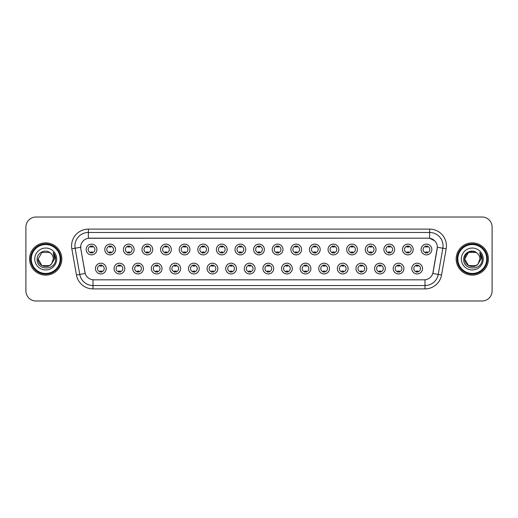<?xml version="1.0" encoding="UTF-8"?>
<svg xmlns="http://www.w3.org/2000/svg" width="518" height="518" viewBox="0 0 518 518"><rect width="100%" height="100%" fill="white"/><g stroke="black" fill="none" stroke-linecap="round" stroke-linejoin="round"><path stroke-width="0.78" d="M124.819 268.57A5.374 5.374 0 0 1 119.444 273.944A5.374 5.374 0 0 1 114.07 268.57A5.374 5.374 0 0 1 119.444 263.196A5.374 5.374 0 0 1 124.819 268.57M116.084 268.57A3.361 3.361 0 0 0 119.444 271.931A3.361 3.361 0 0 0 122.798 268.57A3.361 3.361 0 0 0 119.444 265.216A3.361 3.361 0 0 0 116.084 268.57M143.421 268.57A5.374 5.374 0 0 1 138.047 273.944A5.374 5.374 0 0 1 132.673 268.57A5.374 5.374 0 0 1 138.047 263.196A5.374 5.374 0 0 1 143.421 268.57M134.693 268.57A3.361 3.361 0 0 0 138.047 271.931A3.361 3.361 0 0 0 141.408 268.57A3.361 3.361 0 0 0 138.047 265.216A3.361 3.361 0 0 0 134.693 268.57M162.03 268.57A5.374 5.374 0 0 1 156.656 273.944A5.374 5.374 0 0 1 151.282 268.57A5.374 5.374 0 0 1 156.656 263.196A5.374 5.374 0 0 1 162.03 268.57M153.302 268.57A3.361 3.361 0 0 0 156.656 271.931A3.361 3.361 0 0 0 160.017 268.57A3.361 3.361 0 0 0 156.656 265.216A3.361 3.361 0 0 0 153.302 268.57M180.64 268.57A5.374 5.374 0 0 1 175.265 273.944A5.374 5.374 0 0 1 169.891 268.57A5.374 5.374 0 0 1 175.265 263.196A5.374 5.374 0 0 1 180.64 268.57M171.905 268.57A3.361 3.361 0 0 0 175.265 271.931A3.361 3.361 0 0 0 178.626 268.57A3.361 3.361 0 0 0 175.265 265.216A3.361 3.361 0 0 0 171.905 268.57M199.249 268.57A5.374 5.374 0 0 1 193.874 273.944A5.374 5.374 0 0 1 188.5 268.57A5.374 5.374 0 0 1 193.874 263.196A5.374 5.374 0 0 1 199.249 268.57M190.514 268.57A3.361 3.361 0 0 0 193.874 271.931A3.361 3.361 0 0 0 197.235 268.57A3.361 3.361 0 0 0 193.874 265.216A3.361 3.361 0 0 0 190.514 268.57M217.858 268.57A5.374 5.374 0 0 1 212.484 273.944A5.374 5.374 0 0 1 207.109 268.57A5.374 5.374 0 0 1 212.484 263.196A5.374 5.374 0 0 1 217.858 268.57M209.123 268.57A3.361 3.361 0 0 0 212.484 271.931A3.361 3.361 0 0 0 215.838 268.57A3.361 3.361 0 0 0 212.484 265.216A3.361 3.361 0 0 0 209.123 268.57M236.461 268.57A5.374 5.374 0 0 1 231.086 273.944A5.374 5.374 0 0 1 225.712 268.57A5.374 5.374 0 0 1 231.086 263.196A5.374 5.374 0 0 1 236.461 268.57M227.732 268.57A3.361 3.361 0 0 0 231.086 271.931A3.361 3.361 0 0 0 234.447 268.57A3.361 3.361 0 0 0 231.086 265.216A3.361 3.361 0 0 0 227.732 268.57M255.07 268.57A5.374 5.374 0 0 1 249.695 273.944A5.374 5.374 0 0 1 244.321 268.57A5.374 5.374 0 0 1 249.695 263.196A5.374 5.374 0 0 1 255.07 268.57M246.335 268.57A3.361 3.361 0 0 0 249.695 271.931A3.361 3.361 0 0 0 253.056 268.57A3.361 3.361 0 0 0 249.695 265.216A3.361 3.361 0 0 0 246.335 268.57M273.679 268.57A5.374 5.374 0 0 1 268.305 273.944A5.374 5.374 0 0 1 262.93 268.57A5.374 5.374 0 0 1 268.305 263.196A5.374 5.374 0 0 1 273.679 268.57M264.944 268.57A3.361 3.361 0 0 0 268.305 271.931A3.361 3.361 0 0 0 271.665 268.57A3.361 3.361 0 0 0 268.305 265.216A3.361 3.361 0 0 0 264.944 268.57M292.288 268.57A5.374 5.374 0 0 1 286.914 273.944A5.374 5.374 0 0 1 281.539 268.57A5.374 5.374 0 0 1 286.914 263.196A5.374 5.374 0 0 1 292.288 268.57M283.553 268.57A3.361 3.361 0 0 0 286.914 271.931A3.361 3.361 0 0 0 290.268 268.57A3.361 3.361 0 0 0 286.914 265.216A3.361 3.361 0 0 0 283.553 268.57M310.891 268.57A5.374 5.374 0 0 1 305.516 273.944A5.374 5.374 0 0 1 300.142 268.57A5.374 5.374 0 0 1 305.516 263.196A5.374 5.374 0 0 1 310.891 268.57M302.162 268.57A3.361 3.361 0 0 0 305.516 271.931A3.361 3.361 0 0 0 308.877 268.57A3.361 3.361 0 0 0 305.516 265.216A3.361 3.361 0 0 0 302.162 268.57M329.5 268.57A5.374 5.374 0 0 1 324.126 273.944A5.374 5.374 0 0 1 318.751 268.57A5.374 5.374 0 0 1 324.126 263.196A5.374 5.374 0 0 1 329.5 268.57M320.765 268.57A3.361 3.361 0 0 0 324.126 271.931A3.361 3.361 0 0 0 327.486 268.57A3.361 3.361 0 0 0 324.126 265.216A3.361 3.361 0 0 0 320.765 268.57M348.109 268.57A5.374 5.374 0 0 1 342.735 273.944A5.374 5.374 0 0 1 337.36 268.57A5.374 5.374 0 0 1 342.735 263.196A5.374 5.374 0 0 1 348.109 268.57M339.374 268.57A3.361 3.361 0 0 0 342.735 271.931A3.361 3.361 0 0 0 346.095 268.57A3.361 3.361 0 0 0 342.735 265.216A3.361 3.361 0 0 0 339.374 268.57M366.718 268.57A5.374 5.374 0 0 1 361.344 273.944A5.374 5.374 0 0 1 355.97 268.57A5.374 5.374 0 0 1 361.344 263.196A5.374 5.374 0 0 1 366.718 268.57M357.983 268.57A3.361 3.361 0 0 0 361.344 271.931A3.361 3.361 0 0 0 364.698 268.57A3.361 3.361 0 0 0 361.344 265.216A3.361 3.361 0 0 0 357.983 268.57M385.327 268.57A5.374 5.374 0 0 1 379.953 273.944A5.374 5.374 0 0 1 374.579 268.57A5.374 5.374 0 0 1 379.953 263.196A5.374 5.374 0 0 1 385.327 268.57M376.592 268.57A3.361 3.361 0 0 0 379.953 271.931A3.361 3.361 0 0 0 383.307 268.57A3.361 3.361 0 0 0 379.953 265.216A3.361 3.361 0 0 0 376.592 268.57M403.93 268.57A5.374 5.374 0 0 1 398.556 273.944A5.374 5.374 0 0 1 393.181 268.57A5.374 5.374 0 0 1 398.556 263.196A5.374 5.374 0 0 1 403.93 268.57M395.202 268.57A3.361 3.361 0 0 0 398.556 271.931A3.361 3.361 0 0 0 401.916 268.57A3.361 3.361 0 0 0 398.556 265.216A3.361 3.361 0 0 0 395.202 268.57M422.539 268.57A5.374 5.374 0 0 1 417.165 273.944A5.374 5.374 0 0 1 411.791 268.57A5.374 5.374 0 0 1 417.165 263.196A5.374 5.374 0 0 1 422.539 268.57M413.804 268.57A3.361 3.361 0 0 0 417.165 271.931A3.361 3.361 0 0 0 420.525 268.57A3.361 3.361 0 0 0 417.165 265.216A3.361 3.361 0 0 0 413.804 268.57M106.209 268.57A5.374 5.374 0 0 1 100.835 273.944A5.374 5.374 0 0 1 95.461 268.57A5.374 5.374 0 0 1 100.835 263.196A5.374 5.374 0 0 1 106.209 268.57M97.475 268.57A3.361 3.361 0 0 0 100.835 271.931A3.361 3.361 0 0 0 104.196 268.57A3.361 3.361 0 0 0 100.835 265.216A3.361 3.361 0 0 0 97.475 268.57M115.514 249.495A5.374 5.374 0 0 1 110.14 254.869A5.374 5.374 0 0 1 104.766 249.495A5.374 5.374 0 0 1 110.14 244.12A5.374 5.374 0 0 1 115.514 249.495M106.779 249.495A3.361 3.361 0 0 0 110.14 252.855A3.361 3.361 0 0 0 113.5 249.495A3.361 3.361 0 0 0 110.14 246.134A3.361 3.361 0 0 0 106.779 249.495M134.123 249.495A5.374 5.374 0 0 1 128.749 254.869A5.374 5.374 0 0 1 123.375 249.495A5.374 5.374 0 0 1 128.749 244.12A5.374 5.374 0 0 1 134.123 249.495M125.388 249.495A3.361 3.361 0 0 0 128.749 252.855A3.361 3.361 0 0 0 132.103 249.495A3.361 3.361 0 0 0 128.749 246.134A3.361 3.361 0 0 0 125.388 249.495M152.726 249.495A5.374 5.374 0 0 1 147.352 254.869A5.374 5.374 0 0 1 141.977 249.495A5.374 5.374 0 0 1 147.352 244.12A5.374 5.374 0 0 1 152.726 249.495M143.998 249.495A3.361 3.361 0 0 0 147.352 252.855A3.361 3.361 0 0 0 150.712 249.495A3.361 3.361 0 0 0 147.352 246.134A3.361 3.361 0 0 0 143.998 249.495M171.335 249.495A5.374 5.374 0 0 1 165.961 254.869A5.374 5.374 0 0 1 160.586 249.495A5.374 5.374 0 0 1 165.961 244.12A5.374 5.374 0 0 1 171.335 249.495M162.6 249.495A3.361 3.361 0 0 0 165.961 252.855A3.361 3.361 0 0 0 169.321 249.495A3.361 3.361 0 0 0 165.961 246.134A3.361 3.361 0 0 0 162.6 249.495M189.944 249.495A5.374 5.374 0 0 1 184.57 254.869A5.374 5.374 0 0 1 179.196 249.495A5.374 5.374 0 0 1 184.57 244.12A5.374 5.374 0 0 1 189.944 249.495M181.209 249.495A3.361 3.361 0 0 0 184.57 252.855A3.361 3.361 0 0 0 187.93 249.495A3.361 3.361 0 0 0 184.57 246.134A3.361 3.361 0 0 0 181.209 249.495M208.553 249.495A5.374 5.374 0 0 1 203.179 254.869A5.374 5.374 0 0 1 197.805 249.495A5.374 5.374 0 0 1 203.179 244.12A5.374 5.374 0 0 1 208.553 249.495M199.819 249.495A3.361 3.361 0 0 0 203.179 252.855A3.361 3.361 0 0 0 206.533 249.495A3.361 3.361 0 0 0 203.179 246.134A3.361 3.361 0 0 0 199.819 249.495M227.156 249.495A5.374 5.374 0 0 1 221.782 254.869A5.374 5.374 0 0 1 216.407 249.495A5.374 5.374 0 0 1 221.782 244.12A5.374 5.374 0 0 1 227.156 249.495M218.428 249.495A3.361 3.361 0 0 0 221.782 252.855A3.361 3.361 0 0 0 225.142 249.495A3.361 3.361 0 0 0 221.782 246.134A3.361 3.361 0 0 0 218.428 249.495M245.765 249.495A5.374 5.374 0 0 1 240.391 254.869A5.374 5.374 0 0 1 235.017 249.495A5.374 5.374 0 0 1 240.391 244.12A5.374 5.374 0 0 1 245.765 249.495M237.03 249.495A3.361 3.361 0 0 0 240.391 252.855A3.361 3.361 0 0 0 243.751 249.495A3.361 3.361 0 0 0 240.391 246.134A3.361 3.361 0 0 0 237.03 249.495M264.374 249.495A5.374 5.374 0 0 1 259 254.869A5.374 5.374 0 0 1 253.626 249.495A5.374 5.374 0 0 1 259 244.12A5.374 5.374 0 0 1 264.374 249.495M255.639 249.495A3.361 3.361 0 0 0 259 252.855A3.361 3.361 0 0 0 262.361 249.495A3.361 3.361 0 0 0 259 246.134A3.361 3.361 0 0 0 255.639 249.495M282.983 249.495A5.374 5.374 0 0 1 277.609 254.869A5.374 5.374 0 0 1 272.235 249.495A5.374 5.374 0 0 1 277.609 244.12A5.374 5.374 0 0 1 282.983 249.495M274.249 249.495A3.361 3.361 0 0 0 277.609 252.855A3.361 3.361 0 0 0 280.97 249.495A3.361 3.361 0 0 0 277.609 246.134A3.361 3.361 0 0 0 274.249 249.495M301.593 249.495A5.374 5.374 0 0 1 296.218 254.869A5.374 5.374 0 0 1 290.844 249.495A5.374 5.374 0 0 1 296.218 244.12A5.374 5.374 0 0 1 301.593 249.495M292.858 249.495A3.361 3.361 0 0 0 296.218 252.855A3.361 3.361 0 0 0 299.572 249.495A3.361 3.361 0 0 0 296.218 246.134A3.361 3.361 0 0 0 292.858 249.495M320.195 249.495A5.374 5.374 0 0 1 314.821 254.869A5.374 5.374 0 0 1 309.447 249.495A5.374 5.374 0 0 1 314.821 244.12A5.374 5.374 0 0 1 320.195 249.495M311.467 249.495A3.361 3.361 0 0 0 314.821 252.855A3.361 3.361 0 0 0 318.181 249.495A3.361 3.361 0 0 0 314.821 246.134A3.361 3.361 0 0 0 311.467 249.495M338.804 249.495A5.374 5.374 0 0 1 333.43 254.869A5.374 5.374 0 0 1 328.056 249.495A5.374 5.374 0 0 1 333.43 244.12A5.374 5.374 0 0 1 338.804 249.495M330.07 249.495A3.361 3.361 0 0 0 333.43 252.855A3.361 3.361 0 0 0 336.791 249.495A3.361 3.361 0 0 0 333.43 246.134A3.361 3.361 0 0 0 330.07 249.495M357.414 249.495A5.374 5.374 0 0 1 352.039 254.869A5.374 5.374 0 0 1 346.665 249.495A5.374 5.374 0 0 1 352.039 244.12A5.374 5.374 0 0 1 357.414 249.495M348.679 249.495A3.361 3.361 0 0 0 352.039 252.855A3.361 3.361 0 0 0 355.4 249.495A3.361 3.361 0 0 0 352.039 246.134A3.361 3.361 0 0 0 348.679 249.495M376.023 249.495A5.374 5.374 0 0 1 370.648 254.869A5.374 5.374 0 0 1 365.274 249.495A5.374 5.374 0 0 1 370.648 244.12A5.374 5.374 0 0 1 376.023 249.495M367.288 249.495A3.361 3.361 0 0 0 370.648 252.855A3.361 3.361 0 0 0 374.002 249.495A3.361 3.361 0 0 0 370.648 246.134A3.361 3.361 0 0 0 367.288 249.495M394.625 249.495A5.374 5.374 0 0 1 389.251 254.869A5.374 5.374 0 0 1 383.877 249.495A5.374 5.374 0 0 1 389.251 244.12A5.374 5.374 0 0 1 394.625 249.495M385.897 249.495A3.361 3.361 0 0 0 389.251 252.855A3.361 3.361 0 0 0 392.612 249.495A3.361 3.361 0 0 0 389.251 246.134A3.361 3.361 0 0 0 385.897 249.495M413.235 249.495A5.374 5.374 0 0 1 407.86 254.869A5.374 5.374 0 0 1 402.486 249.495A5.374 5.374 0 0 1 407.86 244.12A5.374 5.374 0 0 1 413.235 249.495M404.5 249.495A3.361 3.361 0 0 0 407.86 252.855A3.361 3.361 0 0 0 411.221 249.495A3.361 3.361 0 0 0 407.86 246.134A3.361 3.361 0 0 0 404.5 249.495M431.844 249.495A5.374 5.374 0 0 1 426.469 254.869A5.374 5.374 0 0 1 421.095 249.495A5.374 5.374 0 0 1 426.469 244.12A5.374 5.374 0 0 1 431.844 249.495M423.109 249.495A3.361 3.361 0 0 0 426.469 252.855A3.361 3.361 0 0 0 429.83 249.495A3.361 3.361 0 0 0 426.469 246.134A3.361 3.361 0 0 0 423.109 249.495M96.905 249.495A5.374 5.374 0 0 1 91.531 254.869A5.374 5.374 0 0 1 86.156 249.495A5.374 5.374 0 0 1 91.531 244.12A5.374 5.374 0 0 1 96.905 249.495M88.17 249.495A3.361 3.361 0 0 0 91.531 252.855A3.361 3.361 0 0 0 94.891 249.495A3.361 3.361 0 0 0 91.531 246.134A3.361 3.361 0 0 0 88.17 249.495M76.457 275.013L71.834 248.815A16.796 16.796 0 0 1 88.371 229.105L429.629 229.105A16.796 16.796 0 0 1 446.166 248.815L441.543 275.013A16.796 16.796 0 0 1 425.006 288.895L92.994 288.895A16.796 16.796 0 0 1 76.457 275.013L79.759 274.43L75.142 248.232A13.436 13.436 0 0 1 88.371 232.465L429.629 232.465A13.436 13.436 0 0 1 442.858 248.232L438.241 274.43A13.436 13.436 0 0 1 425.006 285.535L92.994 285.535A13.436 13.436 0 0 1 79.759 274.43L85.211 273.472L80.789 248.821A9.071 9.071 0 0 1 89.718 238.176L428.282 238.176A9.071 9.071 0 0 1 437.211 248.821L433.067 272.332A9.071 9.071 0 0 1 424.138 279.824L93.862 279.824A9.071 9.071 0 0 1 84.933 272.332L80.789 248.821L80.75 245.901M29.597 259A16.123 16.123 0 0 0 45.72 275.123A16.123 16.123 0 0 0 61.836 259A16.123 16.123 0 0 0 45.72 242.877A16.123 16.123 0 0 0 29.597 259A16.123 16.123 0 0 0 45.72 275.123A16.123 16.123 0 0 0 61.836 259A16.123 16.123 0 0 0 45.72 242.877A16.123 16.123 0 0 0 29.597 259M456.164 259A16.123 16.123 0 0 0 472.28 275.123A16.123 16.123 0 0 0 488.403 259A16.123 16.123 0 0 0 472.28 242.877A16.123 16.123 0 0 0 456.164 259A16.123 16.123 0 0 0 472.28 275.123A16.123 16.123 0 0 0 488.403 259A16.123 16.123 0 0 0 472.28 242.877A16.123 16.123 0 0 0 456.164 259M88.371 229.105L88.371 238.274L428.282 238.176L429.629 238.274L434.693 240.831M424.138 279.824L93.862 279.824M442.858 248.232L437.354 247.261L432.789 273.472L438.241 274.43L442.858 248.232L446.166 248.815M492.1 227.091A10.075 10.075 0 0 0 482.025 217.016L35.975 217.016A10.075 10.075 0 0 0 25.9 227.091L25.9 290.909A10.075 10.075 0 0 0 35.975 300.984L482.025 300.984A10.075 10.075 0 0 0 492.1 290.909L492.1 227.091L492.1 290.909M25.9 227.091L25.9 290.909M482.025 217.016L35.975 217.016M35.975 300.984L482.025 300.984M92.372 245.895L92.372 247.06A2.577 2.577 0 0 0 90.689 247.06L90.689 245.895M90.689 253.095L90.689 251.929A2.577 2.577 0 0 0 92.372 251.929L92.372 253.095M99.993 272.17L99.993 271.011A2.577 2.577 0 0 0 101.677 271.011L101.677 272.17M101.677 264.976L101.677 266.135A2.577 2.577 0 0 0 99.993 266.135L99.993 264.976M110.975 245.895L110.975 247.06A2.577 2.577 0 0 0 109.298 247.06L109.298 245.895M109.298 253.095L109.298 251.929A2.577 2.577 0 0 0 110.975 251.929L110.975 253.095M129.584 245.895L129.584 247.06A2.577 2.577 0 0 0 127.907 247.06L127.907 245.895M127.907 253.095L127.907 251.929A2.577 2.577 0 0 0 129.584 251.929L129.584 253.095M148.193 245.895L148.193 247.06A2.577 2.577 0 0 0 146.516 247.06L146.516 245.895M146.516 253.095L146.516 251.929A2.577 2.577 0 0 0 148.193 251.929L148.193 253.095M166.802 245.895L166.802 247.06A2.577 2.577 0 0 0 165.119 247.06L165.119 245.895M165.119 253.095L165.119 251.929A2.577 2.577 0 0 0 166.802 251.929L166.802 253.095M118.603 272.17L118.603 271.011A2.577 2.577 0 0 0 120.28 271.011L120.28 272.17M120.28 264.976L120.28 266.135A2.577 2.577 0 0 0 118.603 266.135L118.603 264.976M137.212 272.17L137.212 271.011A2.577 2.577 0 0 0 138.889 271.011L138.889 272.17M138.889 264.976L138.889 266.135A2.577 2.577 0 0 0 137.212 266.135L137.212 264.976M155.821 272.17L155.821 271.011A2.577 2.577 0 0 0 157.498 271.011L157.498 272.17M157.498 264.976L157.498 266.135A2.577 2.577 0 0 0 155.821 266.135L155.821 264.976M49.514 265.579A7.595 7.595 0 0 0 51.56 263.843L51.412 264.025C47.3 269.289 37.736 265.753 38.125 259L41.919 252.421L49.514 252.421L50.693 253.263C46.031 248.381 37.063 252.402 37.147 259C36.292 270.72 55.297 271.031 55.601 259.57L55.62 259C55.588 256.507 54.759 254.325 53.134 252.441L54.442 259L51.56 263.843L49.514 265.579L41.919 265.579L38.125 259L41.919 265.579L49.514 265.579L51.56 263.843L49.514 265.579L41.919 265.579L38.125 259M60.159 259A14.446 14.446 0 0 0 45.72 244.554A14.446 14.446 0 0 0 31.274 259A14.446 14.446 0 0 0 45.72 273.446A14.446 14.446 0 0 0 60.159 259M60.833 259A15.113 15.113 0 0 0 45.72 243.887A15.113 15.113 0 0 0 30.601 259A15.113 15.113 0 0 0 45.72 274.113A15.113 15.113 0 0 0 60.833 259M51.56 263.843L53.309 259C53.263 256.708 52.396 254.798 50.693 253.263M34.764 259A10.949 10.949 0 0 0 45.72 269.949A10.949 10.949 0 0 0 56.669 259A10.949 10.949 0 0 0 45.72 248.051A10.949 10.949 0 0 0 34.764 259M53.205 252.525L55.614 259.285M53.134 252.441L55.109 255.873M476.081 265.579A7.595 7.595 0 0 0 478.127 263.843L476.081 265.579L468.486 265.579L464.691 259L468.486 252.421L476.081 252.421L477.259 253.263C472.597 248.381 463.629 252.402 463.714 259C462.859 270.72 481.863 271.031 482.167 259.57L482.187 259C482.154 256.507 481.326 254.325 479.7 252.441L481.008 259L478.127 263.843L476.081 265.579L468.486 265.579L464.691 259L468.486 265.579L476.081 265.579L478.127 263.843L476.482 265.326M486.726 259A14.446 14.446 0 0 0 472.28 244.554A14.446 14.446 0 0 0 457.841 259A14.446 14.446 0 0 0 472.28 273.446A14.446 14.446 0 0 0 486.726 259M487.399 259A15.113 15.113 0 0 0 472.28 243.887A15.113 15.113 0 0 0 457.167 259A15.113 15.113 0 0 0 472.28 274.113A15.113 15.113 0 0 0 487.399 259M477.972 264.025L476.081 265.579L468.486 265.579L464.691 259C464.303 265.753 473.866 269.289 477.978 264.025M478.127 263.843L479.875 259C479.83 256.708 478.962 254.798 477.259 253.263M461.331 259A10.949 10.949 0 0 0 472.28 269.949A10.949 10.949 0 0 0 483.236 259A10.949 10.949 0 0 0 472.28 248.051A10.949 10.949 0 0 0 461.331 259M476.081 252.421A7.595 7.595 0 0 0 464.691 259M479.772 252.525L482.18 259.285M479.7 252.441L481.675 255.873M185.412 245.895L185.412 247.06A2.577 2.577 0 0 0 183.728 247.06L183.728 245.895M183.728 253.095L183.728 251.929A2.577 2.577 0 0 0 185.412 251.929L185.412 253.095M204.014 245.895L204.014 247.06A2.577 2.577 0 0 0 202.337 247.06L202.337 245.895M202.337 253.095L202.337 251.929A2.577 2.577 0 0 0 204.014 251.929L204.014 253.095M222.623 245.895L222.623 247.06A2.577 2.577 0 0 0 220.946 247.06L220.946 245.895M220.946 253.095L220.946 251.929A2.577 2.577 0 0 0 222.623 251.929L222.623 253.095M174.424 272.17L174.424 271.011A2.577 2.577 0 0 0 176.107 271.011L176.107 272.17M176.107 264.976L176.107 266.135A2.577 2.577 0 0 0 174.424 266.135L174.424 264.976M193.033 272.17L193.033 271.011A2.577 2.577 0 0 0 194.71 271.011L194.71 272.17M194.71 264.976L194.71 266.135A2.577 2.577 0 0 0 193.033 266.135L193.033 264.976M211.642 272.17L211.642 271.011A2.577 2.577 0 0 0 213.319 271.011L213.319 272.17M213.319 264.976L213.319 266.135A2.577 2.577 0 0 0 211.642 266.135L211.642 264.976M241.233 245.895L241.233 247.06A2.577 2.577 0 0 0 239.556 247.06L239.556 245.895M239.556 253.095L239.556 251.929A2.577 2.577 0 0 0 241.233 251.929L241.233 253.095M259.842 245.895L259.842 247.06A2.577 2.577 0 0 0 258.158 247.06L258.158 245.895M258.158 253.095L258.158 251.929A2.577 2.577 0 0 0 259.842 251.929L259.842 253.095M278.444 245.895L278.444 247.06A2.577 2.577 0 0 0 276.767 247.06L276.767 245.895M276.767 253.095L276.767 251.929A2.577 2.577 0 0 0 278.444 251.929L278.444 253.095M297.054 245.895L297.054 247.06A2.577 2.577 0 0 0 295.377 247.06L295.377 245.895M295.377 253.095L295.377 251.929A2.577 2.577 0 0 0 297.054 251.929L297.054 253.095M315.663 245.895L315.663 247.06A2.577 2.577 0 0 0 313.986 247.06L313.986 245.895M313.986 253.095L313.986 251.929A2.577 2.577 0 0 0 315.663 251.929L315.663 253.095M230.251 272.17L230.251 271.011A2.577 2.577 0 0 0 231.928 271.011L231.928 272.17M231.928 264.976L231.928 266.135A2.577 2.577 0 0 0 230.251 266.135L230.251 264.976M248.854 272.17L248.854 271.011A2.577 2.577 0 0 0 250.537 271.011L250.537 272.17M250.537 264.976L250.537 266.135A2.577 2.577 0 0 0 248.854 266.135L248.854 264.976M267.463 272.17L267.463 271.011A2.577 2.577 0 0 0 269.146 271.011L269.146 272.17M269.146 264.976L269.146 266.135A2.577 2.577 0 0 0 267.463 266.135L267.463 264.976M286.072 272.17L286.072 271.011A2.577 2.577 0 0 0 287.749 271.011L287.749 272.17M287.749 264.976L287.749 266.135A2.577 2.577 0 0 0 286.072 266.135L286.072 264.976M304.681 272.17L304.681 271.011A2.577 2.577 0 0 0 306.358 271.011L306.358 272.17M306.358 264.976L306.358 266.135A2.577 2.577 0 0 0 304.681 266.135L304.681 264.976M334.272 245.895L334.272 247.06A2.577 2.577 0 0 0 332.588 247.06L332.588 245.895M332.588 253.095L332.588 251.929A2.577 2.577 0 0 0 334.272 251.929L334.272 253.095M352.881 245.895L352.881 247.06A2.577 2.577 0 0 0 351.198 247.06L351.198 245.895M351.198 253.095L351.198 251.929A2.577 2.577 0 0 0 352.881 251.929L352.881 253.095M371.484 245.895L371.484 247.06A2.577 2.577 0 0 0 369.807 247.06L369.807 245.895M369.807 253.095L369.807 251.929A2.577 2.577 0 0 0 371.484 251.929L371.484 253.095M390.093 245.895L390.093 247.06A2.577 2.577 0 0 0 388.416 247.06L388.416 245.895M388.416 253.095L388.416 251.929A2.577 2.577 0 0 0 390.093 251.929L390.093 253.095M408.702 245.895L408.702 247.06A2.577 2.577 0 0 0 407.025 247.06L407.025 245.895M407.025 253.095L407.025 251.929A2.577 2.577 0 0 0 408.702 251.929L408.702 253.095M427.311 245.895L427.311 247.06A2.577 2.577 0 0 0 425.628 247.06L425.628 245.895M425.628 253.095L425.628 251.929A2.577 2.577 0 0 0 427.311 251.929L427.311 253.095M323.29 272.17L323.29 271.011A2.577 2.577 0 0 0 324.967 271.011L324.967 272.17M324.967 264.976L324.967 266.135A2.577 2.577 0 0 0 323.29 266.135L323.29 264.976M341.893 272.17L341.893 271.011A2.577 2.577 0 0 0 343.576 271.011L343.576 272.17M343.576 264.976L343.576 266.135A2.577 2.577 0 0 0 341.893 266.135L341.893 264.976M360.502 272.17L360.502 271.011A2.577 2.577 0 0 0 362.179 271.011L362.179 272.17M362.179 264.976L362.179 266.135A2.577 2.577 0 0 0 360.502 266.135L360.502 264.976M379.111 272.17L379.111 271.011A2.577 2.577 0 0 0 380.788 271.011L380.788 272.17M380.788 264.976L380.788 266.135A2.577 2.577 0 0 0 379.111 266.135L379.111 264.976M397.72 272.17L397.72 271.011A2.577 2.577 0 0 0 399.397 271.011L399.397 272.17M399.397 264.976L399.397 266.135A2.577 2.577 0 0 0 397.72 266.135L397.72 264.976M416.323 272.17L416.323 271.011A2.577 2.577 0 0 0 418.007 271.011L418.007 272.17M418.007 264.976L418.007 266.135A2.577 2.577 0 0 0 416.323 266.135L416.323 264.976M429.629 229.105L429.629 238.274M71.834 248.815L75.142 248.232A13.436 13.436 0 0 1 74.935 245.901M75.142 248.232L80.646 247.261M425.006 279.785L425.006 288.895M92.994 288.895L92.994 279.785M438.241 274.43L441.543 275.013"/></g></svg>
